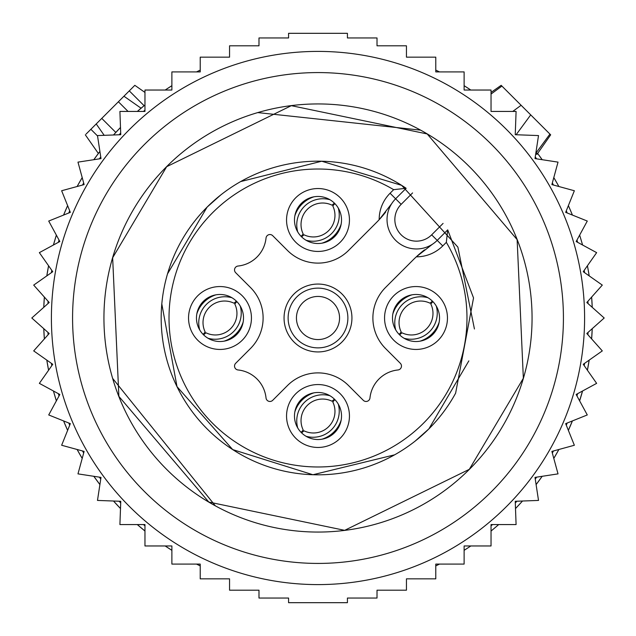 <?xml version="1.0" encoding="UTF-8"?>
<svg xmlns="http://www.w3.org/2000/svg" width="636" height="636" viewBox="0 0 636 636"><rect width="100%" height="100%" fill="white"/><g stroke="black" fill="none" stroke-linecap="round" stroke-linejoin="round"><path stroke-width="0.95" d="M535.806 153.3L549.925 134.093L550.673 134.832L501.168 85.327L501.907 86.075L491.04 94.064M535.703 153.999L537.023 154.333L536.41 152.473M537.635 153.443L542.19 159.7A274.442 274.442 0 0 0 537.635 153.451A274.442 274.442 0 0 1 542.182 159.7L558.026 162.124L551.881 184.599L574.356 190.744L565.666 212.36L587.282 221.05L576.16 241.529L596.64 252.643L583.244 271.707L602.3 285.103L586.805 302.498L604.2 318L586.805 333.502L602.3 350.897L583.244 364.293L596.64 383.357L576.16 394.471L587.282 414.95L565.666 423.64L574.356 445.256L551.881 451.401L558.026 473.876L534.995 477.398L538.517 500.429L515.24 501.287L516.09 524.565L491.04 524.565L491.04 545.966L464.121 545.966L464.121 564.092L435.779 564.092L435.779 578.847L406.444 578.847L406.444 590.192L377.013 590.192L377.013 598.047L347.423 598.047L347.423 602.682L288.577 602.682L288.577 598.047L258.987 598.047L258.987 590.192L229.556 590.192L229.556 578.847L200.221 578.847L200.221 564.092L171.879 564.092L171.879 545.966L144.96 545.966L144.96 524.565L119.91 524.565L120.761 501.287L97.483 500.429L101.005 477.398L77.974 473.876L84.119 451.401L61.644 445.256L70.334 423.64L48.718 414.95L59.84 394.471L39.36 383.357L52.756 364.293L33.7 350.897L49.195 333.502L31.8 318L49.195 302.498L33.7 285.103L52.756 271.707L39.36 252.643L59.84 241.529L48.718 221.05L70.334 212.36L61.644 190.744L84.119 184.599L77.974 162.124L101.005 158.603L97.483 135.571L120.761 134.713L119.91 111.435L144.96 111.435L144.96 90.034L171.879 90.034L171.879 71.908L200.221 71.908L200.221 57.153L229.556 57.153L229.556 45.808L258.987 45.808L258.987 37.953L288.577 37.953L288.577 33.318L347.423 33.318L347.423 37.953L377.013 37.953L377.013 45.808L406.444 45.808L406.444 57.153L435.779 57.153L435.779 71.908L464.121 71.908L464.121 90.034L491.04 90.034L491.04 111.435L516.09 111.435L515.24 134.713L538.517 135.571L534.995 158.603L558.026 162.124L553.805 177.571L558.917 186.523L574.356 190.744L568.385 205.587L572.448 215.087L587.282 221.05L579.65 235.097L582.592 245.019L596.64 252.643L587.441 265.729L589.214 275.905L602.3 285.103L591.647 297.06L592.235 307.339A274.442 274.442 0 0 0 591.639 297.076A274.442 274.442 0 0 1 592.227 307.339L604.2 318L592.227 328.661L591.623 338.909A274.442 274.442 0 0 0 592.227 328.661L591.639 338.924L602.3 350.897L589.19 360.111L587.418 370.239A274.442 274.442 0 0 0 589.19 360.111A274.442 274.442 0 0 1 587.418 370.239L596.64 383.357L582.552 391.005L579.635 400.855M589.159 360.135L587.402 370.208M582.512 391.021L579.611 400.823M572.368 420.945L568.361 430.349M553.797 458.413A274.442 274.442 0 0 0 558.893 449.485L553.797 458.397A274.442 274.442 0 0 0 558.893 449.485L553.797 458.413L558.026 473.876L542.19 476.3L536.1 484.6A274.442 274.442 0 0 0 542.182 476.3A274.442 274.442 0 0 1 536.092 484.584L538.517 500.429L522.53 501.017L515.502 508.585L516.09 524.565L498.727 524.565L491.04 531.06L491.04 545.966L470.855 545.966L464.121 550.339L464.121 564.092M452.442 564.092L439.508 564.092L435.779 565.897A274.442 274.442 0 0 0 439.476 564.092A274.442 274.442 0 0 1 435.779 565.881L435.779 578.847L406.444 578.847M439.476 71.908A274.442 274.442 0 0 0 435.779 70.119L439.476 71.908A274.442 274.442 0 0 0 435.779 70.119A274.442 274.442 0 0 1 439.476 71.908L464.121 71.908L464.121 85.693L470.799 90.034A274.442 274.442 0 0 0 464.121 85.693A274.442 274.442 0 0 1 470.799 90.034L491.04 90.034L491.04 92.427L501.168 85.327M558.893 449.485L574.356 445.256L568.377 430.381A274.442 274.442 0 0 0 572.408 420.929L568.377 430.381A274.442 274.442 0 0 0 572.408 420.929L587.282 414.95L579.635 400.863A274.442 274.442 0 0 0 582.552 391.005A274.442 274.442 0 0 1 579.635 400.863M99.908 151.416L93.818 159.7A274.442 274.442 0 0 1 99.908 151.416L93.81 159.7L77.974 162.124L82.203 177.587L77.107 186.515A274.442 274.442 0 0 1 82.203 177.587L77.107 186.515L61.644 190.744L67.623 205.619L63.592 215.071A274.442 274.442 0 0 1 67.623 205.619L63.592 215.071L48.718 221.05L56.366 235.137L53.448 244.995A274.442 274.442 0 0 1 56.366 235.137L53.448 244.995L39.36 252.643L48.582 265.761L46.81 275.889A274.442 274.442 0 0 1 48.582 265.761L46.81 275.889L33.7 285.103L44.361 297.076L43.773 307.339A274.442 274.442 0 0 1 44.361 297.076L43.773 307.339L44.353 297.06L43.765 307.339L31.8 318L43.773 328.661L44.361 338.924A274.442 274.442 0 0 1 43.773 328.661L44.361 338.924L33.7 350.897L46.81 360.111L48.582 370.239A274.442 274.442 0 0 1 46.81 360.111L48.582 370.239L39.36 383.357L53.448 391.005L56.366 400.855L53.448 391.005A274.442 274.442 0 0 0 56.366 400.863L48.718 414.95L63.592 420.929L67.623 430.381A274.442 274.442 0 0 1 63.592 420.929L67.623 430.381L61.644 445.256L77.107 449.485L82.203 458.413A274.442 274.442 0 0 1 77.107 449.485L82.203 458.413L77.974 473.876L93.818 476.3L99.908 484.584A274.442 274.442 0 0 1 93.818 476.3L99.9 484.6L97.483 500.429L113.502 501.017L120.498 508.546A274.442 274.442 0 0 1 113.502 501.017L120.498 508.546L119.91 524.565L137.32 524.565L144.96 531.012A274.442 274.442 0 0 1 137.32 524.565L144.96 531.012L144.96 545.966L165.201 545.966L171.879 550.307A274.442 274.442 0 0 1 165.201 545.966L171.879 550.307L171.879 564.092L196.524 564.092L200.221 565.897A274.442 274.442 0 0 1 196.524 564.092L200.221 565.881L200.221 578.847L229.556 578.847M113.502 134.983A274.442 274.442 0 0 1 120.498 127.454L113.502 134.983L120.498 127.454M137.32 111.435A274.442 274.442 0 0 1 144.96 104.988L137.32 111.435L144.96 104.988M171.879 71.908L171.879 85.693L165.201 90.034A274.442 274.442 0 0 1 171.879 85.693L165.201 90.034L144.96 90.034L144.96 92.427L134.832 85.327L134.093 86.075M229.556 57.153L200.221 57.153L200.221 70.119L196.524 71.908A274.442 274.442 0 0 1 200.221 70.119L196.524 71.908L183.558 71.908M424.53 249.845A117.62 117.62 0 0 0 416.302 256.833L432.416 244.248A29.407 29.407 0 0 1 391.752 203.584L379.167 219.698A37.246 37.246 0 0 1 390.075 193.249L393.66 189.663A148.983 148.983 0 0 0 170.241 337.064A148.983 148.983 0 0 0 448.746 389.423A148.983 148.983 0 0 0 446.337 242.34L447.712 229.866L437.21 240.376A29.407 29.407 0 0 1 432.416 244.248A29.407 29.407 0 0 0 437.21 240.376L447.712 229.866L473.534 297.934L455.622 393.183A156.822 156.822 0 0 1 162.466 338.066A156.822 156.822 0 0 1 406.134 188.288L395.624 198.79A29.407 29.407 0 0 0 391.752 203.584A29.407 29.407 0 0 1 393.366 201.326M393.66 189.663L406.134 188.288M412.589 192.915L401.165 204.339A21.56 21.56 0 0 0 402.071 235.686A21.56 21.56 0 0 0 431.661 234.835L442.751 245.925A37.246 37.246 0 0 1 416.302 256.833A117.62 117.62 0 0 0 413.273 259.75L385.519 287.504A43.129 43.129 0 0 0 385.519 348.496L400.322 363.299A3.919 3.919 0 0 1 397.953 369.969A31.363 31.363 0 0 0 369.969 397.953A3.919 3.919 0 0 1 363.299 400.322L348.496 385.519A43.129 43.129 0 0 0 287.504 385.519L272.701 400.322A3.919 3.919 0 0 1 266.031 397.953A31.363 31.363 0 0 0 238.047 369.969A3.919 3.919 0 0 1 235.678 363.299L250.481 348.496A43.129 43.129 0 0 0 250.481 287.504L235.678 272.701A3.919 3.919 0 0 1 238.047 266.031A31.363 31.363 0 0 0 266.031 238.047A3.919 3.919 0 0 1 272.701 235.678L287.504 250.481A43.129 43.129 0 0 0 348.496 250.481L376.25 222.727A117.62 117.62 0 0 0 385.718 212.026M380.519 293.506L380.877 292.997M288.211 301.726A33.947 33.947 0 0 0 301.726 347.789A33.947 33.947 0 0 0 342.685 294.699A33.947 33.947 0 0 0 288.211 301.726M302.927 443.61A31.442 31.442 0 0 1 290.406 400.934A31.442 31.442 0 0 1 348.902 421.827A31.442 31.442 0 0 1 302.927 443.61M192.39 302.927A31.442 31.442 0 0 1 235.066 290.406A31.442 31.442 0 0 1 214.173 348.902A31.442 31.442 0 0 1 192.39 302.927M333.073 192.39A31.442 31.442 0 0 1 345.594 235.066A31.442 31.442 0 0 1 287.098 214.173A31.442 31.442 0 0 1 333.073 192.39M443.61 333.073A31.442 31.442 0 0 1 400.934 345.594A31.442 31.442 0 0 1 421.827 287.098A31.442 31.442 0 0 1 443.61 333.073M291.781 303.674A29.876 29.876 -103.1 0 0 303.674 344.219A29.876 29.876 -103.1 0 0 344.219 332.326A29.876 29.876 0 0 0 305.208 291.002A29.876 29.876 0 0 0 291.781 303.674M329.281 395.369A23.524 23.524 58.7 0 0 297.354 404.735A23.524 23.524 58.7 0 0 306.719 436.654A23.524 23.524 0 0 0 341.119 420.356A23.524 23.524 0 0 0 329.281 395.369M240.631 329.281A23.524 23.524 148.7 0 0 231.266 297.354A23.524 23.524 148.7 0 0 199.346 306.719A23.524 23.524 0 0 0 215.644 341.119A23.524 23.524 0 0 0 240.631 329.281M306.719 240.631A23.524 23.524 -121.2 0 0 338.646 231.266A23.524 23.524 -121.2 0 0 329.281 199.346A23.524 23.524 0 0 0 294.881 215.644A23.524 23.524 0 0 0 306.719 240.631M395.369 306.719A23.524 23.524 -31.3 0 0 404.735 338.646A23.524 23.524 -31.3 0 0 436.654 329.281A23.524 23.524 0 0 0 420.356 294.881A23.524 23.524 0 0 0 395.369 306.719M299.079 307.665A21.56 21.56 0 0 0 307.665 336.921A21.56 21.56 0 0 0 336.921 328.335A21.56 21.56 0 0 0 328.335 299.079A21.56 21.56 0 0 0 299.079 307.665M332.906 204.41L333.582 205.078M303.094 235.566L302.418 234.899L303.094 235.559M313.93 196.818A29.407 29.375 135 0 0 294.834 215.914M301.13 236.385L303.197 234A21.56 21.545 135 0 1 332.016 205.182L334.393 203.123M329.949 199.728A26.092 26.068 135 0 0 297.735 231.933M341.166 224.055A29.407 29.375 135 0 1 322.07 243.151M338.265 208.036A26.092 26.068 135 0 1 306.051 240.249M334.87 203.592L332.803 205.977A21.56 21.545 -45 0 1 303.984 234.787L301.607 236.854M234.899 302.418L235.566 303.094L234.891 302.426M205.078 333.582L204.41 332.906M215.914 294.834A29.407 29.375 135 0 0 196.818 313.93M203.123 334.393L205.182 332.016A21.56 21.545 135 0 1 234 303.197L236.385 301.13M231.933 297.735A26.092 26.068 135 0 0 199.728 329.949M243.151 322.07A29.407 29.375 135 0 1 224.055 341.166M240.249 306.051A26.092 26.068 135 0 1 208.036 338.265M236.854 301.607L234.787 303.984A21.56 21.545 -45 0 1 205.977 332.803L203.592 334.87M332.906 400.434L333.582 401.101M303.094 431.59L302.418 430.922M313.93 392.849A29.407 29.375 135 0 0 294.834 411.945M301.13 432.408L303.197 430.023A21.56 21.545 135 0 1 332.016 401.213L334.393 399.146M329.949 395.751A26.092 26.068 135 0 0 297.735 427.964M341.166 420.086A29.407 29.375 135 0 1 322.07 439.182M338.265 404.067A26.092 26.068 135 0 1 306.051 436.272M334.87 399.615L332.803 402A21.56 21.545 -45 0 1 303.984 430.818L301.607 432.877M430.922 302.418L431.59 303.094L430.922 302.426M401.101 333.582L400.434 332.906M411.945 294.834A29.407 29.375 135 0 0 392.849 313.93M399.146 334.393L401.213 332.016A21.56 21.545 135 0 1 430.023 303.197L432.408 301.13M427.964 297.735A26.092 26.068 135 0 0 395.751 329.949M439.182 322.07A29.407 29.375 135 0 1 420.086 341.166M436.272 306.051A26.092 26.068 135 0 1 404.067 338.265M432.877 301.607L430.818 303.984A21.56 21.545 -45 0 1 402 332.803L399.615 334.87M190.188 84.039A266.595 266.595 0 0 1 551.961 190.188A266.595 266.595 0 0 1 445.812 551.961A266.595 266.595 0 0 1 84.039 445.812A266.595 266.595 0 0 1 190.188 84.039M200.34 533.381A245.424 245.424 0 0 0 533.381 435.66A245.424 245.424 0 0 0 435.66 102.619A245.424 245.424 0 0 0 102.619 200.34A245.424 245.424 0 0 0 200.34 533.381M215.373 505.858A214.062 214.062 0 0 0 505.858 420.627A214.062 214.062 0 0 0 420.627 130.142A214.062 214.062 0 0 0 130.142 215.373A214.062 214.062 0 0 0 215.373 505.858L112.636 378.388M257.755 112.588L420.627 130.142M86.075 134.093L123.941 96.219L141.065 108.207L137.63 111.165M134.832 85.327L123.941 96.219M96.219 123.941L104.193 135.325M113.788 134.657L115.808 132.439L101.768 118.399M82.195 177.571L77.083 186.523L82.195 177.571M67.615 205.587L63.552 215.087L67.615 205.587M56.35 235.097L53.408 245.019L56.35 235.097M48.559 265.729L46.786 275.905L48.559 265.729M137.273 524.565L144.96 531.06L137.273 524.565M165.145 545.966L171.879 550.339L165.145 545.966M464.121 550.307A274.442 274.442 0 0 0 470.799 545.966A274.442 274.442 0 0 1 464.121 550.307M491.04 531.012A274.442 274.442 0 0 0 498.68 524.565A274.442 274.442 0 0 1 491.04 531.012M515.502 508.546A274.442 274.442 0 0 0 522.498 501.017A274.442 274.442 0 0 1 515.502 508.546M589.19 275.889A274.442 274.442 0 0 0 587.418 265.761A274.442 274.442 0 0 1 589.19 275.889M582.552 244.995A274.442 274.442 0 0 0 579.635 235.137A274.442 274.442 0 0 1 582.552 244.995M572.408 215.071A274.442 274.442 0 0 0 568.377 205.619A274.442 274.442 0 0 1 572.408 215.071M558.893 186.515A274.442 274.442 0 0 0 553.797 177.587A274.442 274.442 0 0 1 558.893 186.515M377.013 45.808L406.444 45.808M347.423 37.953L377.013 37.953M288.577 33.318L347.423 33.318M288.577 37.953L258.987 37.953M258.987 45.808L229.556 45.808M435.779 70.119L435.779 57.153L406.444 57.153M258.987 590.192L229.556 590.192M288.577 598.047L258.987 598.047M347.423 602.682L288.577 602.682M347.423 598.047L377.013 598.047M377.013 590.192L406.444 590.192M521.115 105.282L512.743 111.435M530.718 114.885L516.122 134.745M535.25 156.957A270.427 270.427 0 0 1 536.641 158.849M552.318 182.993A270.427 270.427 0 0 1 553.487 185.036M566.286 210.818A270.427 270.427 0 0 1 567.209 212.981M576.955 240.066A270.427 270.427 0 0 1 577.623 242.324M584.198 270.348A270.427 270.427 0 0 1 584.603 272.669M587.91 301.257A270.427 270.427 0 0 1 588.046 303.611M588.046 332.39A270.427 270.427 0 0 1 587.91 334.743M584.603 363.331A270.427 270.427 0 0 1 584.198 365.652M577.623 393.676A270.427 270.427 0 0 1 576.955 395.934M567.209 423.02A270.427 270.427 0 0 1 566.286 425.182M553.487 450.964A270.427 270.427 0 0 1 552.318 453.007M536.641 477.151A270.427 270.427 0 0 1 535.25 479.043M516.901 501.224A270.427 270.427 0 0 1 515.295 502.949M492.534 524.565A270.427 270.427 0 0 1 491.04 525.821M144.96 525.821A270.427 270.427 0 0 1 143.466 524.565M120.705 502.949A270.427 270.427 0 0 1 119.099 501.224M100.75 479.043A270.427 270.427 0 0 1 99.359 477.151M83.682 453.007A270.427 270.427 0 0 1 82.513 450.964M69.714 425.182A270.427 270.427 0 0 1 68.791 423.02M59.045 395.934A270.427 270.427 0 0 1 58.377 393.676M51.802 365.652A270.427 270.427 0 0 1 51.397 363.331M48.09 334.743A270.427 270.427 0 0 1 47.954 332.39M47.954 303.611A270.427 270.427 0 0 1 48.09 301.257M51.397 272.669A270.427 270.427 0 0 1 51.802 270.348M58.377 242.324A270.427 270.427 0 0 1 59.045 240.066M68.791 212.981A270.427 270.427 0 0 1 69.714 210.818M82.513 185.036A270.427 270.427 0 0 1 83.682 182.993M99.359 158.849A270.427 270.427 0 0 1 100.75 156.957M119.099 134.776A270.427 270.427 0 0 1 120.705 133.051M143.466 111.435A270.427 270.427 0 0 1 144.96 110.179M431.661 234.835L443.085 223.411M401.165 204.339L390.075 193.249M446.337 242.34L442.751 245.925M118.399 101.768L128.067 111.435M129.291 90.876L144.102 105.687M90.876 129.291L97.539 135.953M93.81 476.3L99.9 484.6L93.818 476.3M591.639 338.924A274.442 274.442 0 0 0 592.227 328.661M470.799 90.034A274.442 274.442 0 0 0 464.121 85.693M550.673 134.832L537.015 154.333M112.651 257.747L118.868 396.379L208.807 502.05L344.664 530.337L469.32 469.32L523.348 378.253L517.132 239.621L427.193 133.95L291.336 105.663L166.68 166.68L112.651 257.747M161.806 303.944L176.999 386.632L232.704 449.596L312.928 474.742L394.622 454.827M415.014 441.217L428.887 428.887L468.843 360.882M167.522 273.846L207.113 207.113L220.716 194.998M474.44 328.995L457.888 247.126L401.666 185.362L321.705 161.218L240.686 181.562M85.327 134.832L98.365 153.451"/></g></svg>
